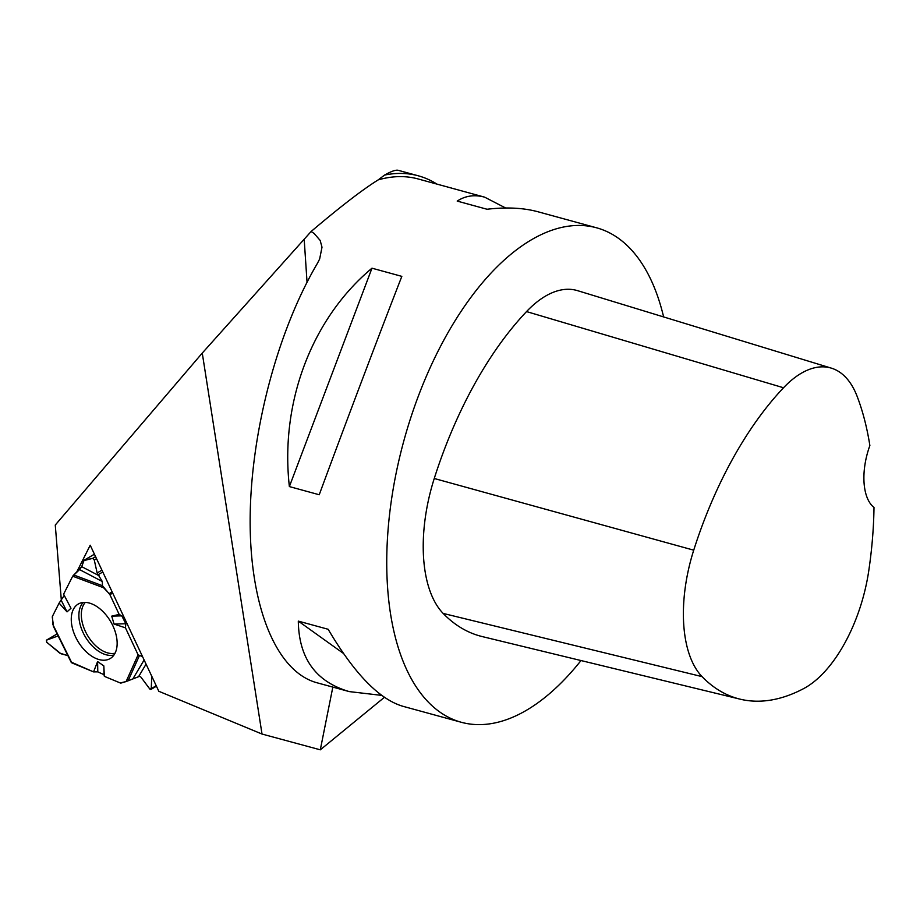 <?xml version="1.0" encoding="UTF-8"?>
<svg xmlns="http://www.w3.org/2000/svg" width="920" height="920" viewBox="0 0 920 920"><rect width="100%" height="100%" fill="white"/><g stroke="black" fill="none" stroke-linecap="round" stroke-linejoin="round"><path stroke-width="1.38" d="M53.935 626.704L52.889 624.577L52.463 616.285L59.098 603.129L64.25 595.412L59.098 603.129L52.463 616.285A2.564 1.552 59.7 0 0 52.302 617.285L53.578 626.439M96.542 558.681L94.277 560.015L97.14 572.964L102.281 581.486L79.545 569.583L72.68 576.196L63.606 594.193L70.978 608.269L67.045 611.869L61.41 600.679M79.545 569.583L81.719 566.662L99.107 575.747M94.449 554.219L84.076 560.245L81.719 566.662M71.231 662.112L93.552 671.887L97.784 671.853L103.995 674.682L104.351 676.349L120.221 682.939A2.564 1.552 59.7 0 0 121.129 683.019L126.12 681.559L138.092 654.821L125.453 627.831L125.821 623.748L121.785 615.859L119.163 614.422L109.917 594.688A2.564 1.552 59.7 0 0 109.181 593.595L112.125 591.87M60.927 653.74L67.896 655.626L59.8 653.143L46.667 642.206L46.494 640.147L58.144 635.927L46.368 640.205L46.667 642.206L60.927 653.74M63.606 594.193L72.68 576.196L81.719 566.662L83.789 560.625L92.701 558.359L94.277 560.015L97.14 572.964L102.281 581.486L102.476 585.729L109.917 594.688L119.163 614.422L121.785 615.859L125.821 623.748L125.453 627.831L138.092 654.821L142.577 656.684L138.092 654.821M102.281 581.486L102.476 585.729L103.603 587.753L109.181 593.595M84.26 560.176L92.701 558.359L95.599 556.669M156.446 686.205L150.857 689.471L149.833 689.068L140.852 677.028L139.506 676.349L126.12 681.559M71.311 661.825L71.84 662.883L93.552 671.887L97.784 671.853L103.995 674.682L104.351 676.349L120.221 682.939L126.12 681.559L139.506 676.349L140.852 677.028L149.833 689.068L151.236 688.654L151.788 676.292L151.236 688.654L156.227 685.733M92.034 603.98A31.579 19.113 -120.3 0 0 79.143 603.566A31.579 19.113 -120.3 0 0 77.705 640.952A31.579 19.113 -120.3 0 0 111.021 658.007A31.579 19.113 -120.3 0 0 114.781 630.43A31.579 19.113 -120.3 0 0 92.034 603.98M59.098 603.129L67.045 611.869M93.552 671.887L97.6 661.572L103.834 665.907L103.995 674.682M97.784 671.853L97.6 661.572M119.163 614.422L111.734 616.124L114.034 624.059L125.453 627.831M104.351 676.349L103.834 665.907M125.821 623.748L114.034 624.059M121.785 615.859L111.734 616.124M94.277 560.015L92.701 558.359M150.857 689.471L151.236 688.654M581.003 660.548A256.323 129.708 -74.7 0 1 543.789 698.372A256.323 129.708 -74.7 0 1 461.276 722.269A256.323 129.708 -74.7 0 1 403.857 440.795A256.323 129.708 -74.7 0 1 596.631 227.815L538.05 211.784C523.422 207.816 506.414 206.977 487.048 209.254L457.194 201.089C465.37 195.73 474.513 194.43 484.633 197.156L418.197 178.974A256.323 129.708 105.3 0 0 378.189 179.894C362.779 189.439 340.423 206.643 311.098 231.518L202.262 353.084L55.269 525.033L61.375 600.714M378.189 179.894L384.56 175.076C391.31 171.281 395.864 169.694 398.245 170.315L418.324 175.812A259.394 131.261 -74.7 0 1 436.954 184.103M332.833 687.102L320.298 749.823L262.016 734.045L202.262 353.084M311.098 231.518L314.111 233.439L320.171 240.43L322 247.215L319.642 259.026L317.411 263.361C277.035 331.913 250.32 434.044 250.136 520.685C250.021 607.28 276.437 671.565 316.687 682.686L349.278 691.598C315.859 681.823 298.873 658.317 298.31 621.115L328.164 629.28C354.234 673.474 379.074 699.131 402.684 706.226L461.276 722.269M596.631 227.815A256.323 129.708 -74.7 0 1 663.619 316.917M484.633 197.156L505.632 208M381.697 695.382L349.278 691.598M371.979 268.191L401.833 276.368C378.292 336.777 346.518 420.773 319.228 494.753L289.374 486.576C279.921 402.546 311.696 318.55 371.979 268.191L289.374 486.576M740.071 699.154L482.206 636.571A287.075 145.268 -74.7 0 1 443.152 613.421A123.038 62.261 -74.7 0 1 434.251 478.492A287.075 145.268 -74.7 0 1 526.539 311.581A123.038 62.261 -74.7 0 1 577.587 290.662L831.369 368.149A115.31 58.351 -74.7 0 1 857.095 396.255A279.346 141.358 -74.7 0 1 869.871 445.567A51.267 25.944 -74.7 0 0 874 507.437A279.346 141.358 -74.7 0 1 868.779 570.688A115.31 58.351 -74.7 0 1 803.551 688.654A279.346 141.358 -74.7 0 1 740.071 699.154A279.346 141.358 -74.7 0 1 702.063 676.625A115.31 58.351 -74.7 0 1 693.726 550.172A279.346 141.358 -74.7 0 1 783.529 387.757A115.31 58.351 -74.7 0 1 831.369 368.149M298.31 621.115L343.493 653.464M384.56 175.076A259.394 131.261 -74.7 0 1 418.324 175.812M384.41 697.314L320.298 749.823M262.016 734.045L158.827 691.288L90.218 545.226L76.613 572.274M57.143 633.914L46.494 640.147M115.057 653.2A29.946 18.124 59.7 0 1 87.434 635.271A29.946 18.124 59.7 0 1 85.318 602.393M112.688 593.067L109.917 594.688M101.936 570.159L97.14 572.964M102.798 571.987L98.129 574.724M113.999 654.971A30.866 18.676 59.7 0 1 85.18 636.582A30.866 18.676 59.7 0 1 83.248 602.45M71.84 662.883L52.889 624.577M72.68 576.196L103.603 587.753M73.669 574.954L102.476 585.729M139.265 655.925L128.121 680.823M132.986 678.684L144.129 660.008M146.073 664.125L138.621 676.602M304.198 239.43L307.038 282.187M702.063 676.625L443.152 613.421M693.726 550.172L434.251 478.492M783.529 387.757L526.539 311.581M84.076 560.245L94.426 554.185M71.254 662.423L53.222 625.98M57.143 633.891L46.368 640.205"/></g></svg>
